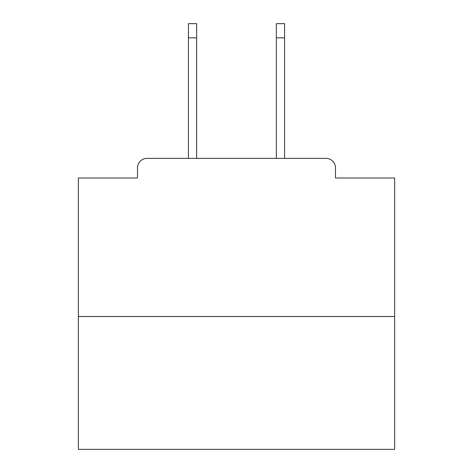<?xml version="1.0" encoding="UTF-8"?>
<svg xmlns="http://www.w3.org/2000/svg" width="473" height="473" viewBox="0 0 473 473"><rect width="100%" height="100%" fill="white"/><g stroke="black" fill="none" stroke-linecap="round" stroke-linejoin="round"><path stroke-width="0.71" d="M335.493 177.99L335.493 167.868L335.493 177.99L394.636 177.99L394.636 449.35L78.364 449.35L78.364 177.99L137.507 177.99L137.507 167.868L137.507 177.99M394.636 316.514L78.364 316.514M335.493 167.868A9.49 9.49 0 0 0 326.003 158.384L146.997 158.384A9.49 9.49 0 0 0 137.507 167.868M326.003 158.384L285.84 158.384M187.16 158.384L146.997 158.384M196.65 37.881L188.425 37.881L188.425 23.65L196.65 23.65L196.65 158.384M188.425 37.881L188.425 158.384M284.575 23.65L284.575 37.881L276.35 37.881L276.35 23.65L284.575 23.65M276.35 158.384L276.35 37.881M284.575 158.384L284.575 37.881"/></g></svg>
